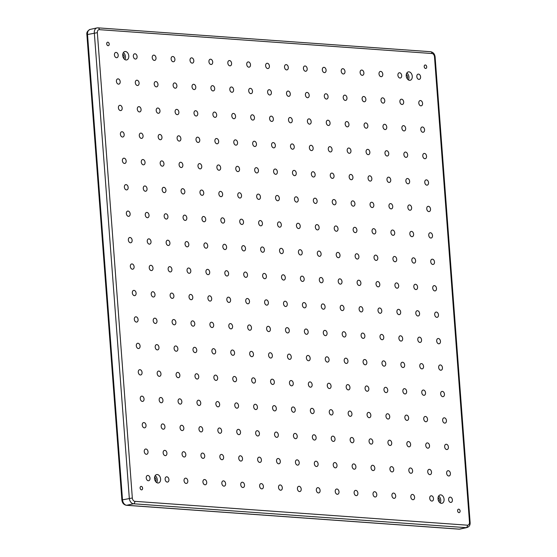 <?xml version="1.0" encoding="UTF-8"?>
<svg xmlns="http://www.w3.org/2000/svg" width="557" height="557" viewBox="0 0 557 557"><rect width="100%" height="100%" fill="white"/><g stroke="black" fill="none" stroke-linecap="round" stroke-linejoin="round"><path stroke-width="0.84" d="M426.711 66.812A1.768 1.225 77.6 0 0 425.082 64.995A1.768 1.225 77.6 0 0 424.211 66.631A1.768 1.225 77.6 0 0 425.84 68.448A1.768 1.225 77.6 0 0 426.711 66.812M460.103 510.992A1.768 1.225 77.6 0 0 458.481 509.175A1.768 1.225 77.6 0 0 457.61 510.811A1.768 1.225 77.6 0 0 459.24 512.628A1.768 1.225 77.6 0 0 460.103 510.992M142.613 488.217A1.768 1.225 77.6 0 0 140.984 486.4A1.768 1.225 77.6 0 0 140.113 488.036A1.768 1.225 77.6 0 0 141.743 489.854A1.768 1.225 77.6 0 0 142.613 488.217M109.214 44.038A1.768 1.225 77.6 0 0 107.585 42.221A1.768 1.225 77.6 0 0 106.714 43.857A1.768 1.225 77.6 0 0 108.343 45.674A1.768 1.225 77.6 0 0 109.214 44.038M412.271 76.295A4.289 2.966 77.6 0 0 408.33 71.888A4.289 2.966 77.6 0 0 406.227 75.863A4.289 2.966 77.6 0 0 410.168 80.264A4.289 2.966 77.6 0 0 412.271 76.295M408.337 79.874A4.289 2.966 77.6 0 0 408.949 77.026A4.289 2.966 77.6 0 0 406.833 73.016M407.174 78.683A2.409 1.671 77.6 0 0 407.627 76.929A2.409 1.671 77.6 0 0 406.269 74.575M444.082 499.323A4.289 2.966 77.6 0 0 440.134 494.915A4.289 2.966 77.6 0 0 438.032 498.891A4.289 2.966 77.6 0 0 441.973 503.291A4.289 2.966 77.6 0 0 444.082 499.323M440.141 502.901A4.289 2.966 77.6 0 0 440.754 500.047A4.289 2.966 77.6 0 0 438.644 496.036M438.979 501.711A2.409 1.671 77.6 0 0 439.431 499.956A2.409 1.671 77.6 0 0 438.081 497.603M160.597 478.985A4.289 2.966 77.6 0 0 156.656 474.578A4.289 2.966 77.6 0 0 154.554 478.554A4.289 2.966 77.6 0 0 158.494 482.954A4.289 2.966 77.6 0 0 160.597 478.985M156.663 482.564A4.289 2.966 77.6 0 0 157.276 479.716A4.289 2.966 77.6 0 0 155.159 475.706M155.5 481.373A2.409 1.671 77.6 0 0 155.953 479.619A2.409 1.671 77.6 0 0 154.602 477.265M128.792 55.958A4.289 2.966 77.6 0 0 124.852 51.557A4.289 2.966 77.6 0 0 122.742 55.526A4.289 2.966 77.6 0 0 126.683 59.933A4.289 2.966 77.6 0 0 128.792 55.958M124.859 59.536A4.289 2.966 77.6 0 0 125.464 56.689A4.289 2.966 77.6 0 0 123.355 52.678M123.689 58.353A2.409 1.671 77.6 0 0 124.141 56.591A2.409 1.671 77.6 0 0 122.791 54.245M452.395 499.921A2.681 1.852 77.6 0 0 449.931 497.164A2.681 1.852 77.6 0 0 448.615 499.65A2.681 1.852 77.6 0 0 451.079 502.4A2.681 1.852 77.6 0 0 452.395 499.921M450.404 473.478A2.681 1.852 77.6 0 0 447.946 470.728A2.681 1.852 77.6 0 0 446.623 473.206A2.681 1.852 77.6 0 0 449.088 475.963A2.681 1.852 77.6 0 0 450.404 473.478M448.42 447.041A2.681 1.852 77.6 0 0 445.955 444.284A2.681 1.852 77.6 0 0 444.639 446.77A2.681 1.852 77.6 0 0 447.104 449.52A2.681 1.852 77.6 0 0 448.42 447.041M446.429 420.598A2.681 1.852 77.6 0 0 443.964 417.847A2.681 1.852 77.6 0 0 442.648 420.326A2.681 1.852 77.6 0 0 445.113 423.083A2.681 1.852 77.6 0 0 446.429 420.598M444.444 394.161A2.681 1.852 77.6 0 0 441.979 391.411A2.681 1.852 77.6 0 0 440.664 393.89A2.681 1.852 77.6 0 0 443.128 396.647A2.681 1.852 77.6 0 0 444.444 394.161M442.453 367.724A2.681 1.852 77.6 0 0 439.988 364.967A2.681 1.852 77.6 0 0 438.672 367.453A2.681 1.852 77.6 0 0 441.137 370.203A2.681 1.852 77.6 0 0 442.453 367.724M440.469 341.281A2.681 1.852 77.6 0 0 438.004 338.531A2.681 1.852 77.6 0 0 436.688 341.009A2.681 1.852 77.6 0 0 439.153 343.766A2.681 1.852 77.6 0 0 440.469 341.281M438.477 314.844A2.681 1.852 77.6 0 0 436.013 312.094A2.681 1.852 77.6 0 0 434.697 314.573A2.681 1.852 77.6 0 0 437.161 317.323A2.681 1.852 77.6 0 0 438.477 314.844M433.492 498.564A2.681 1.852 77.6 0 0 431.034 495.807A2.681 1.852 77.6 0 0 429.719 498.292A2.681 1.852 77.6 0 0 432.176 501.042A2.681 1.852 77.6 0 0 433.492 498.564M431.508 472.12A2.681 1.852 77.6 0 0 429.043 469.37A2.681 1.852 77.6 0 0 427.727 471.849A2.681 1.852 77.6 0 0 430.192 474.606A2.681 1.852 77.6 0 0 431.508 472.12M429.517 445.684A2.681 1.852 77.6 0 0 427.059 442.933A2.681 1.852 77.6 0 0 425.743 445.412A2.681 1.852 77.6 0 0 428.201 448.169A2.681 1.852 77.6 0 0 429.517 445.684M427.532 419.247A2.681 1.852 77.6 0 0 425.068 416.49A2.681 1.852 77.6 0 0 423.752 418.975A2.681 1.852 77.6 0 0 426.216 421.726A2.681 1.852 77.6 0 0 427.532 419.247M425.541 392.803A2.681 1.852 77.6 0 0 423.083 390.053A2.681 1.852 77.6 0 0 421.767 392.532A2.681 1.852 77.6 0 0 424.225 395.289A2.681 1.852 77.6 0 0 425.541 392.803M423.557 366.367A2.681 1.852 77.6 0 0 421.092 363.617A2.681 1.852 77.6 0 0 419.776 366.095A2.681 1.852 77.6 0 0 422.241 368.845A2.681 1.852 77.6 0 0 423.557 366.367M421.565 339.93A2.681 1.852 77.6 0 0 419.108 337.173A2.681 1.852 77.6 0 0 417.785 339.659A2.681 1.852 77.6 0 0 420.25 342.409A2.681 1.852 77.6 0 0 421.565 339.93M419.581 313.487A2.681 1.852 77.6 0 0 417.116 310.736A2.681 1.852 77.6 0 0 415.801 313.215A2.681 1.852 77.6 0 0 418.265 315.972A2.681 1.852 77.6 0 0 419.581 313.487M414.596 497.206A2.681 1.852 77.6 0 0 412.131 494.456A2.681 1.852 77.6 0 0 410.815 496.935A2.681 1.852 77.6 0 0 413.28 499.692A2.681 1.852 77.6 0 0 414.596 497.206M412.612 470.769A2.681 1.852 77.6 0 0 410.147 468.012A2.681 1.852 77.6 0 0 408.831 470.498A2.681 1.852 77.6 0 0 411.296 473.248A2.681 1.852 77.6 0 0 412.612 470.769M410.62 444.326A2.681 1.852 77.6 0 0 408.156 441.576A2.681 1.852 77.6 0 0 406.84 444.054A2.681 1.852 77.6 0 0 409.304 446.811A2.681 1.852 77.6 0 0 410.62 444.326M408.636 417.889A2.681 1.852 77.6 0 0 406.171 415.139A2.681 1.852 77.6 0 0 404.855 417.618A2.681 1.852 77.6 0 0 407.313 420.368A2.681 1.852 77.6 0 0 408.636 417.889M406.645 391.453A2.681 1.852 77.6 0 0 404.18 388.695A2.681 1.852 77.6 0 0 402.864 391.181A2.681 1.852 77.6 0 0 405.329 393.931A2.681 1.852 77.6 0 0 406.645 391.453M404.661 365.009A2.681 1.852 77.6 0 0 402.196 362.259A2.681 1.852 77.6 0 0 400.88 364.738A2.681 1.852 77.6 0 0 403.338 367.495A2.681 1.852 77.6 0 0 404.661 365.009M402.669 338.572A2.681 1.852 77.6 0 0 400.204 335.822A2.681 1.852 77.6 0 0 398.889 338.301A2.681 1.852 77.6 0 0 401.353 341.051A2.681 1.852 77.6 0 0 402.669 338.572M400.678 312.136A2.681 1.852 77.6 0 0 398.22 309.379A2.681 1.852 77.6 0 0 396.904 311.864A2.681 1.852 77.6 0 0 399.362 314.614A2.681 1.852 77.6 0 0 400.678 312.136M395.7 495.848A2.681 1.852 77.6 0 0 393.235 493.098A2.681 1.852 77.6 0 0 391.919 495.577A2.681 1.852 77.6 0 0 394.384 498.334A2.681 1.852 77.6 0 0 395.7 495.848M393.708 469.412A2.681 1.852 77.6 0 0 391.244 466.662A2.681 1.852 77.6 0 0 389.928 469.14A2.681 1.852 77.6 0 0 392.393 471.89A2.681 1.852 77.6 0 0 393.708 469.412M391.724 442.975A2.681 1.852 77.6 0 0 389.259 440.218A2.681 1.852 77.6 0 0 387.944 442.704A2.681 1.852 77.6 0 0 390.408 445.454A2.681 1.852 77.6 0 0 391.724 442.975M389.733 416.532A2.681 1.852 77.6 0 0 387.268 413.781A2.681 1.852 77.6 0 0 385.952 416.26A2.681 1.852 77.6 0 0 388.417 419.017A2.681 1.852 77.6 0 0 389.733 416.532M387.749 390.095A2.681 1.852 77.6 0 0 385.284 387.345A2.681 1.852 77.6 0 0 383.968 389.823A2.681 1.852 77.6 0 0 386.433 392.574A2.681 1.852 77.6 0 0 387.749 390.095M385.757 363.658A2.681 1.852 77.6 0 0 383.293 360.901A2.681 1.852 77.6 0 0 381.977 363.387A2.681 1.852 77.6 0 0 384.441 366.137A2.681 1.852 77.6 0 0 385.757 363.658M383.773 337.215A2.681 1.852 77.6 0 0 381.308 334.465A2.681 1.852 77.6 0 0 379.992 336.943A2.681 1.852 77.6 0 0 382.457 339.7A2.681 1.852 77.6 0 0 383.773 337.215M381.782 310.778A2.681 1.852 77.6 0 0 379.317 308.021A2.681 1.852 77.6 0 0 378.001 310.507A2.681 1.852 77.6 0 0 380.466 313.257A2.681 1.852 77.6 0 0 381.782 310.778M376.797 494.498A2.681 1.852 77.6 0 0 374.339 491.74A2.681 1.852 77.6 0 0 373.023 494.226A2.681 1.852 77.6 0 0 375.481 496.976A2.681 1.852 77.6 0 0 376.797 494.498M374.812 468.054A2.681 1.852 77.6 0 0 372.348 465.304A2.681 1.852 77.6 0 0 371.032 467.783A2.681 1.852 77.6 0 0 373.496 470.54A2.681 1.852 77.6 0 0 374.812 468.054M372.821 441.617A2.681 1.852 77.6 0 0 370.363 438.867A2.681 1.852 77.6 0 0 369.047 441.346A2.681 1.852 77.6 0 0 371.505 444.096A2.681 1.852 77.6 0 0 372.821 441.617M370.837 415.181A2.681 1.852 77.6 0 0 368.372 412.424A2.681 1.852 77.6 0 0 367.056 414.909A2.681 1.852 77.6 0 0 369.521 417.659A2.681 1.852 77.6 0 0 370.837 415.181M368.845 388.737A2.681 1.852 77.6 0 0 366.388 385.987A2.681 1.852 77.6 0 0 365.065 388.466A2.681 1.852 77.6 0 0 367.529 391.223A2.681 1.852 77.6 0 0 368.845 388.737M366.861 362.301A2.681 1.852 77.6 0 0 364.396 359.543A2.681 1.852 77.6 0 0 363.08 362.029A2.681 1.852 77.6 0 0 365.545 364.779A2.681 1.852 77.6 0 0 366.861 362.301M364.87 335.864A2.681 1.852 77.6 0 0 362.412 333.107A2.681 1.852 77.6 0 0 361.089 335.593A2.681 1.852 77.6 0 0 363.554 338.343A2.681 1.852 77.6 0 0 364.87 335.864M362.886 309.42A2.681 1.852 77.6 0 0 360.421 306.67A2.681 1.852 77.6 0 0 359.105 309.149A2.681 1.852 77.6 0 0 361.57 311.906A2.681 1.852 77.6 0 0 362.886 309.42M357.9 493.14A2.681 1.852 77.6 0 0 355.436 490.39A2.681 1.852 77.6 0 0 354.12 492.868A2.681 1.852 77.6 0 0 356.584 495.619A2.681 1.852 77.6 0 0 357.9 493.14M355.916 466.703A2.681 1.852 77.6 0 0 353.451 463.946A2.681 1.852 77.6 0 0 352.135 466.432A2.681 1.852 77.6 0 0 354.6 469.182A2.681 1.852 77.6 0 0 355.916 466.703M353.925 440.26A2.681 1.852 77.6 0 0 351.46 437.51A2.681 1.852 77.6 0 0 350.144 439.988A2.681 1.852 77.6 0 0 352.609 442.745A2.681 1.852 77.6 0 0 353.925 440.26M351.94 413.823A2.681 1.852 77.6 0 0 349.476 411.066A2.681 1.852 77.6 0 0 348.16 413.552A2.681 1.852 77.6 0 0 350.618 416.302A2.681 1.852 77.6 0 0 351.94 413.823M349.949 387.387A2.681 1.852 77.6 0 0 347.484 384.629A2.681 1.852 77.6 0 0 346.169 387.115A2.681 1.852 77.6 0 0 348.633 389.865A2.681 1.852 77.6 0 0 349.949 387.387M347.958 360.943A2.681 1.852 77.6 0 0 345.5 358.193A2.681 1.852 77.6 0 0 344.184 360.671A2.681 1.852 77.6 0 0 346.642 363.429A2.681 1.852 77.6 0 0 347.958 360.943M345.974 334.506A2.681 1.852 77.6 0 0 343.509 331.749A2.681 1.852 77.6 0 0 342.193 334.235A2.681 1.852 77.6 0 0 344.658 336.985A2.681 1.852 77.6 0 0 345.974 334.506M343.982 308.063A2.681 1.852 77.6 0 0 341.525 305.313A2.681 1.852 77.6 0 0 340.209 307.791A2.681 1.852 77.6 0 0 342.666 310.548A2.681 1.852 77.6 0 0 343.982 308.063M339.004 491.782A2.681 1.852 77.6 0 0 336.539 489.032A2.681 1.852 77.6 0 0 335.223 491.511A2.681 1.852 77.6 0 0 337.688 494.268A2.681 1.852 77.6 0 0 339.004 491.782M337.013 465.346A2.681 1.852 77.6 0 0 334.548 462.589A2.681 1.852 77.6 0 0 333.232 465.074A2.681 1.852 77.6 0 0 335.697 467.824A2.681 1.852 77.6 0 0 337.013 465.346M335.029 438.909A2.681 1.852 77.6 0 0 332.564 436.152A2.681 1.852 77.6 0 0 331.248 438.638A2.681 1.852 77.6 0 0 333.713 441.388A2.681 1.852 77.6 0 0 335.029 438.909M333.037 412.465A2.681 1.852 77.6 0 0 330.573 409.715A2.681 1.852 77.6 0 0 329.257 412.194A2.681 1.852 77.6 0 0 331.721 414.951A2.681 1.852 77.6 0 0 333.037 412.465M331.053 386.029A2.681 1.852 77.6 0 0 328.588 383.272A2.681 1.852 77.6 0 0 327.272 385.757A2.681 1.852 77.6 0 0 329.737 388.507A2.681 1.852 77.6 0 0 331.053 386.029M329.062 359.585A2.681 1.852 77.6 0 0 326.597 356.835A2.681 1.852 77.6 0 0 325.281 359.314A2.681 1.852 77.6 0 0 327.746 362.071A2.681 1.852 77.6 0 0 329.062 359.585M327.077 333.149A2.681 1.852 77.6 0 0 324.613 330.398A2.681 1.852 77.6 0 0 323.297 332.877A2.681 1.852 77.6 0 0 325.761 335.634A2.681 1.852 77.6 0 0 327.077 333.149M325.086 306.712A2.681 1.852 77.6 0 0 322.621 303.955A2.681 1.852 77.6 0 0 321.305 306.441A2.681 1.852 77.6 0 0 323.77 309.191A2.681 1.852 77.6 0 0 325.086 306.712M320.101 490.432A2.681 1.852 77.6 0 0 317.643 487.674A2.681 1.852 77.6 0 0 316.327 490.16A2.681 1.852 77.6 0 0 318.785 492.91A2.681 1.852 77.6 0 0 320.101 490.432M318.117 463.988A2.681 1.852 77.6 0 0 315.652 461.238A2.681 1.852 77.6 0 0 314.336 463.716A2.681 1.852 77.6 0 0 316.801 466.474A2.681 1.852 77.6 0 0 318.117 463.988M316.125 437.551A2.681 1.852 77.6 0 0 313.668 434.794A2.681 1.852 77.6 0 0 312.352 437.28A2.681 1.852 77.6 0 0 314.809 440.03A2.681 1.852 77.6 0 0 316.125 437.551M314.141 411.108A2.681 1.852 77.6 0 0 311.676 408.358A2.681 1.852 77.6 0 0 310.36 410.836A2.681 1.852 77.6 0 0 312.825 413.593A2.681 1.852 77.6 0 0 314.141 411.108M312.15 384.671A2.681 1.852 77.6 0 0 309.692 381.921A2.681 1.852 77.6 0 0 308.369 384.4A2.681 1.852 77.6 0 0 310.834 387.157A2.681 1.852 77.6 0 0 312.15 384.671M310.165 358.235A2.681 1.852 77.6 0 0 307.701 355.477A2.681 1.852 77.6 0 0 306.385 357.963A2.681 1.852 77.6 0 0 308.85 360.713A2.681 1.852 77.6 0 0 310.165 358.235M308.174 331.791A2.681 1.852 77.6 0 0 305.709 329.041A2.681 1.852 77.6 0 0 304.394 331.519A2.681 1.852 77.6 0 0 306.858 334.277A2.681 1.852 77.6 0 0 308.174 331.791M306.19 305.354A2.681 1.852 77.6 0 0 303.725 302.604A2.681 1.852 77.6 0 0 302.409 305.083A2.681 1.852 77.6 0 0 304.874 307.833A2.681 1.852 77.6 0 0 306.19 305.354M420.584 76.894A2.681 1.852 77.6 0 0 418.126 74.137A2.681 1.852 77.6 0 0 416.81 76.622A2.681 1.852 77.6 0 0 419.268 79.373A2.681 1.852 77.6 0 0 420.584 76.894M422.575 103.33A2.681 1.852 77.6 0 0 420.11 100.58A2.681 1.852 77.6 0 0 418.794 103.059A2.681 1.852 77.6 0 0 421.259 105.816A2.681 1.852 77.6 0 0 422.575 103.33M424.559 129.767A2.681 1.852 77.6 0 0 422.102 127.017A2.681 1.852 77.6 0 0 420.786 129.502A2.681 1.852 77.6 0 0 423.243 132.253A2.681 1.852 77.6 0 0 424.559 129.767M426.551 156.211A2.681 1.852 77.6 0 0 424.086 153.454A2.681 1.852 77.6 0 0 422.77 155.939A2.681 1.852 77.6 0 0 425.235 158.689A2.681 1.852 77.6 0 0 426.551 156.211M428.542 182.647A2.681 1.852 77.6 0 0 426.077 179.897A2.681 1.852 77.6 0 0 424.761 182.376A2.681 1.852 77.6 0 0 427.219 185.133A2.681 1.852 77.6 0 0 428.542 182.647M430.526 209.091A2.681 1.852 77.6 0 0 428.061 206.334A2.681 1.852 77.6 0 0 426.746 208.819A2.681 1.852 77.6 0 0 429.21 211.569A2.681 1.852 77.6 0 0 430.526 209.091M432.517 235.527A2.681 1.852 77.6 0 0 430.053 232.777A2.681 1.852 77.6 0 0 428.737 235.256A2.681 1.852 77.6 0 0 431.202 238.006A2.681 1.852 77.6 0 0 432.517 235.527M434.502 261.964A2.681 1.852 77.6 0 0 432.037 259.214A2.681 1.852 77.6 0 0 430.721 261.693A2.681 1.852 77.6 0 0 433.186 264.45A2.681 1.852 77.6 0 0 434.502 261.964M436.493 288.408A2.681 1.852 77.6 0 0 434.028 285.65A2.681 1.852 77.6 0 0 432.712 288.136A2.681 1.852 77.6 0 0 435.177 290.886A2.681 1.852 77.6 0 0 436.493 288.408M401.688 75.536A2.681 1.852 77.6 0 0 399.223 72.786A2.681 1.852 77.6 0 0 397.907 75.265A2.681 1.852 77.6 0 0 400.372 78.022A2.681 1.852 77.6 0 0 401.688 75.536M403.679 101.973A2.681 1.852 77.6 0 0 401.214 99.223A2.681 1.852 77.6 0 0 399.898 101.701A2.681 1.852 77.6 0 0 402.363 104.458A2.681 1.852 77.6 0 0 403.679 101.973M405.663 128.416A2.681 1.852 77.6 0 0 403.198 125.659A2.681 1.852 77.6 0 0 401.882 128.145A2.681 1.852 77.6 0 0 404.347 130.895A2.681 1.852 77.6 0 0 405.663 128.416M407.654 154.853A2.681 1.852 77.6 0 0 405.19 152.103A2.681 1.852 77.6 0 0 403.874 154.581A2.681 1.852 77.6 0 0 406.338 157.339A2.681 1.852 77.6 0 0 407.654 154.853M409.639 181.29A2.681 1.852 77.6 0 0 407.174 178.539A2.681 1.852 77.6 0 0 405.858 181.025A2.681 1.852 77.6 0 0 408.323 183.775A2.681 1.852 77.6 0 0 409.639 181.29M411.63 207.733A2.681 1.852 77.6 0 0 409.165 204.976A2.681 1.852 77.6 0 0 407.849 207.462A2.681 1.852 77.6 0 0 410.314 210.212A2.681 1.852 77.6 0 0 411.63 207.733M413.614 234.17A2.681 1.852 77.6 0 0 411.15 231.42A2.681 1.852 77.6 0 0 409.834 233.898A2.681 1.852 77.6 0 0 412.298 236.655A2.681 1.852 77.6 0 0 413.614 234.17M415.606 260.613A2.681 1.852 77.6 0 0 413.141 257.856A2.681 1.852 77.6 0 0 411.825 260.342A2.681 1.852 77.6 0 0 414.29 263.092A2.681 1.852 77.6 0 0 415.606 260.613M417.59 287.05A2.681 1.852 77.6 0 0 415.132 284.3A2.681 1.852 77.6 0 0 413.809 286.778A2.681 1.852 77.6 0 0 416.274 289.529A2.681 1.852 77.6 0 0 417.59 287.05M382.791 74.178A2.681 1.852 77.6 0 0 380.327 71.428A2.681 1.852 77.6 0 0 379.011 73.907A2.681 1.852 77.6 0 0 381.475 76.664A2.681 1.852 77.6 0 0 382.791 74.178M384.776 100.622A2.681 1.852 77.6 0 0 382.311 97.865A2.681 1.852 77.6 0 0 380.995 100.351A2.681 1.852 77.6 0 0 383.46 103.101A2.681 1.852 77.6 0 0 384.776 100.622M386.767 127.059A2.681 1.852 77.6 0 0 384.302 124.308A2.681 1.852 77.6 0 0 382.986 126.787A2.681 1.852 77.6 0 0 385.451 129.544A2.681 1.852 77.6 0 0 386.767 127.059M388.751 153.495A2.681 1.852 77.6 0 0 386.293 150.745A2.681 1.852 77.6 0 0 384.971 153.224A2.681 1.852 77.6 0 0 387.435 155.981A2.681 1.852 77.6 0 0 388.751 153.495M390.742 179.939A2.681 1.852 77.6 0 0 388.278 177.182A2.681 1.852 77.6 0 0 386.962 179.667A2.681 1.852 77.6 0 0 389.427 182.418A2.681 1.852 77.6 0 0 390.742 179.939M392.727 206.375A2.681 1.852 77.6 0 0 390.269 203.625A2.681 1.852 77.6 0 0 388.953 206.104A2.681 1.852 77.6 0 0 391.411 208.861A2.681 1.852 77.6 0 0 392.727 206.375M394.718 232.812A2.681 1.852 77.6 0 0 392.253 230.062A2.681 1.852 77.6 0 0 390.937 232.548A2.681 1.852 77.6 0 0 393.402 235.298A2.681 1.852 77.6 0 0 394.718 232.812M396.702 259.256A2.681 1.852 77.6 0 0 394.245 256.498A2.681 1.852 77.6 0 0 392.929 258.984A2.681 1.852 77.6 0 0 395.386 261.734A2.681 1.852 77.6 0 0 396.702 259.256M398.694 285.692A2.681 1.852 77.6 0 0 396.229 282.942A2.681 1.852 77.6 0 0 394.913 285.421A2.681 1.852 77.6 0 0 397.378 288.178A2.681 1.852 77.6 0 0 398.694 285.692M363.888 72.828A2.681 1.852 77.6 0 0 361.43 70.071A2.681 1.852 77.6 0 0 360.114 72.556A2.681 1.852 77.6 0 0 362.572 75.306A2.681 1.852 77.6 0 0 363.888 72.828M365.879 99.264A2.681 1.852 77.6 0 0 363.415 96.514A2.681 1.852 77.6 0 0 362.099 98.993A2.681 1.852 77.6 0 0 364.563 101.743A2.681 1.852 77.6 0 0 365.879 99.264M367.864 125.701A2.681 1.852 77.6 0 0 365.406 122.951A2.681 1.852 77.6 0 0 364.09 125.429A2.681 1.852 77.6 0 0 366.548 128.187A2.681 1.852 77.6 0 0 367.864 125.701M369.855 152.145A2.681 1.852 77.6 0 0 367.39 149.387A2.681 1.852 77.6 0 0 366.074 151.873A2.681 1.852 77.6 0 0 368.539 154.623A2.681 1.852 77.6 0 0 369.855 152.145M371.846 178.581A2.681 1.852 77.6 0 0 369.382 175.831A2.681 1.852 77.6 0 0 368.066 178.31A2.681 1.852 77.6 0 0 370.523 181.067A2.681 1.852 77.6 0 0 371.846 178.581M373.831 205.018A2.681 1.852 77.6 0 0 371.366 202.268A2.681 1.852 77.6 0 0 370.05 204.746A2.681 1.852 77.6 0 0 372.515 207.503A2.681 1.852 77.6 0 0 373.831 205.018M375.822 231.461A2.681 1.852 77.6 0 0 373.357 228.704A2.681 1.852 77.6 0 0 372.041 231.19A2.681 1.852 77.6 0 0 374.499 233.94A2.681 1.852 77.6 0 0 375.822 231.461M377.806 257.898A2.681 1.852 77.6 0 0 375.341 255.148A2.681 1.852 77.6 0 0 374.026 257.626A2.681 1.852 77.6 0 0 376.49 260.384A2.681 1.852 77.6 0 0 377.806 257.898M379.797 284.335A2.681 1.852 77.6 0 0 377.333 281.584A2.681 1.852 77.6 0 0 376.017 284.07A2.681 1.852 77.6 0 0 378.482 286.82A2.681 1.852 77.6 0 0 379.797 284.335M344.992 71.47A2.681 1.852 77.6 0 0 342.527 68.72A2.681 1.852 77.6 0 0 341.211 71.199A2.681 1.852 77.6 0 0 343.676 73.949A2.681 1.852 77.6 0 0 344.992 71.47M346.983 97.907A2.681 1.852 77.6 0 0 344.518 95.156A2.681 1.852 77.6 0 0 343.203 97.635A2.681 1.852 77.6 0 0 345.667 100.392A2.681 1.852 77.6 0 0 346.983 97.907M348.967 124.35A2.681 1.852 77.6 0 0 346.503 121.593A2.681 1.852 77.6 0 0 345.187 124.079A2.681 1.852 77.6 0 0 347.652 126.829A2.681 1.852 77.6 0 0 348.967 124.35M350.959 150.787A2.681 1.852 77.6 0 0 348.494 148.037A2.681 1.852 77.6 0 0 347.178 150.515A2.681 1.852 77.6 0 0 349.643 153.266A2.681 1.852 77.6 0 0 350.959 150.787M352.943 177.223A2.681 1.852 77.6 0 0 350.478 174.473A2.681 1.852 77.6 0 0 349.162 176.952A2.681 1.852 77.6 0 0 351.627 179.709A2.681 1.852 77.6 0 0 352.943 177.223M354.934 203.667A2.681 1.852 77.6 0 0 352.47 200.91A2.681 1.852 77.6 0 0 351.154 203.396A2.681 1.852 77.6 0 0 353.618 206.146A2.681 1.852 77.6 0 0 354.934 203.667M356.919 230.104A2.681 1.852 77.6 0 0 354.454 227.353A2.681 1.852 77.6 0 0 353.138 229.832A2.681 1.852 77.6 0 0 355.603 232.589A2.681 1.852 77.6 0 0 356.919 230.104M358.91 256.54A2.681 1.852 77.6 0 0 356.445 253.79A2.681 1.852 77.6 0 0 355.129 256.269A2.681 1.852 77.6 0 0 357.594 259.026A2.681 1.852 77.6 0 0 358.91 256.54M360.894 282.984A2.681 1.852 77.6 0 0 358.429 280.227A2.681 1.852 77.6 0 0 357.114 282.712A2.681 1.852 77.6 0 0 359.578 285.463A2.681 1.852 77.6 0 0 360.894 282.984M326.096 70.112A2.681 1.852 77.6 0 0 323.631 67.362A2.681 1.852 77.6 0 0 322.315 69.841A2.681 1.852 77.6 0 0 324.78 72.598A2.681 1.852 77.6 0 0 326.096 70.112M328.08 96.556A2.681 1.852 77.6 0 0 325.615 93.799A2.681 1.852 77.6 0 0 324.299 96.284A2.681 1.852 77.6 0 0 326.764 99.035A2.681 1.852 77.6 0 0 328.08 96.556M330.071 122.993A2.681 1.852 77.6 0 0 327.607 120.242A2.681 1.852 77.6 0 0 326.291 122.721A2.681 1.852 77.6 0 0 328.755 125.471A2.681 1.852 77.6 0 0 330.071 122.993M332.056 149.429A2.681 1.852 77.6 0 0 329.598 146.679A2.681 1.852 77.6 0 0 328.275 149.158A2.681 1.852 77.6 0 0 330.74 151.915A2.681 1.852 77.6 0 0 332.056 149.429M334.047 175.873A2.681 1.852 77.6 0 0 331.582 173.116A2.681 1.852 77.6 0 0 330.266 175.601A2.681 1.852 77.6 0 0 332.731 178.351A2.681 1.852 77.6 0 0 334.047 175.873M336.031 202.309A2.681 1.852 77.6 0 0 333.573 199.559A2.681 1.852 77.6 0 0 332.25 202.038A2.681 1.852 77.6 0 0 334.715 204.788A2.681 1.852 77.6 0 0 336.031 202.309M338.022 228.746A2.681 1.852 77.6 0 0 335.558 225.996A2.681 1.852 77.6 0 0 334.242 228.474A2.681 1.852 77.6 0 0 336.707 231.232A2.681 1.852 77.6 0 0 338.022 228.746M340.007 255.19A2.681 1.852 77.6 0 0 337.549 252.432A2.681 1.852 77.6 0 0 336.233 254.918A2.681 1.852 77.6 0 0 338.691 257.668A2.681 1.852 77.6 0 0 340.007 255.19M341.998 281.626A2.681 1.852 77.6 0 0 339.533 278.876A2.681 1.852 77.6 0 0 338.217 281.355A2.681 1.852 77.6 0 0 340.682 284.112A2.681 1.852 77.6 0 0 341.998 281.626M307.192 68.755A2.681 1.852 77.6 0 0 304.735 66.005A2.681 1.852 77.6 0 0 303.419 68.49A2.681 1.852 77.6 0 0 305.877 71.24A2.681 1.852 77.6 0 0 307.192 68.755M309.184 95.198A2.681 1.852 77.6 0 0 306.719 92.441A2.681 1.852 77.6 0 0 305.403 94.927A2.681 1.852 77.6 0 0 307.868 97.677A2.681 1.852 77.6 0 0 309.184 95.198M311.168 121.635A2.681 1.852 77.6 0 0 308.71 118.885A2.681 1.852 77.6 0 0 307.394 121.363A2.681 1.852 77.6 0 0 309.852 124.12A2.681 1.852 77.6 0 0 311.168 121.635M313.159 148.078A2.681 1.852 77.6 0 0 310.695 145.321A2.681 1.852 77.6 0 0 309.379 147.807A2.681 1.852 77.6 0 0 311.843 150.557A2.681 1.852 77.6 0 0 313.159 148.078M315.144 174.515A2.681 1.852 77.6 0 0 312.686 171.765A2.681 1.852 77.6 0 0 311.37 174.244A2.681 1.852 77.6 0 0 313.828 176.994A2.681 1.852 77.6 0 0 315.144 174.515M317.135 200.952A2.681 1.852 77.6 0 0 314.67 198.201A2.681 1.852 77.6 0 0 313.354 200.68A2.681 1.852 77.6 0 0 315.819 203.437A2.681 1.852 77.6 0 0 317.135 200.952M319.126 227.395A2.681 1.852 77.6 0 0 316.661 224.638A2.681 1.852 77.6 0 0 315.346 227.124A2.681 1.852 77.6 0 0 317.803 229.874A2.681 1.852 77.6 0 0 319.126 227.395M321.111 253.832A2.681 1.852 77.6 0 0 318.646 251.082A2.681 1.852 77.6 0 0 317.33 253.56A2.681 1.852 77.6 0 0 319.795 256.311A2.681 1.852 77.6 0 0 321.111 253.832M323.102 280.268A2.681 1.852 77.6 0 0 320.637 277.518A2.681 1.852 77.6 0 0 319.321 279.997A2.681 1.852 77.6 0 0 321.779 282.754A2.681 1.852 77.6 0 0 323.102 280.268M288.296 67.404A2.681 1.852 77.6 0 0 285.832 64.647A2.681 1.852 77.6 0 0 284.516 67.132A2.681 1.852 77.6 0 0 286.98 69.883A2.681 1.852 77.6 0 0 288.296 67.404M290.288 93.841A2.681 1.852 77.6 0 0 287.823 91.09A2.681 1.852 77.6 0 0 286.507 93.569A2.681 1.852 77.6 0 0 288.965 96.326A2.681 1.852 77.6 0 0 290.288 93.841M292.272 120.277A2.681 1.852 77.6 0 0 289.807 117.527A2.681 1.852 77.6 0 0 288.491 120.013A2.681 1.852 77.6 0 0 290.956 122.763A2.681 1.852 77.6 0 0 292.272 120.277M294.263 146.721A2.681 1.852 77.6 0 0 291.798 143.964A2.681 1.852 77.6 0 0 290.482 146.449A2.681 1.852 77.6 0 0 292.947 149.199A2.681 1.852 77.6 0 0 294.263 146.721M296.247 173.157A2.681 1.852 77.6 0 0 293.783 170.407A2.681 1.852 77.6 0 0 292.467 172.886A2.681 1.852 77.6 0 0 294.932 175.643A2.681 1.852 77.6 0 0 296.247 173.157M298.239 199.601A2.681 1.852 77.6 0 0 295.774 196.844A2.681 1.852 77.6 0 0 294.458 199.329A2.681 1.852 77.6 0 0 296.923 202.08A2.681 1.852 77.6 0 0 298.239 199.601M300.223 226.038A2.681 1.852 77.6 0 0 297.758 223.287A2.681 1.852 77.6 0 0 296.442 225.766A2.681 1.852 77.6 0 0 298.907 228.516A2.681 1.852 77.6 0 0 300.223 226.038M302.214 252.474A2.681 1.852 77.6 0 0 299.75 249.724A2.681 1.852 77.6 0 0 298.434 252.203A2.681 1.852 77.6 0 0 300.898 254.96A2.681 1.852 77.6 0 0 302.214 252.474M304.199 278.918A2.681 1.852 77.6 0 0 301.734 276.161A2.681 1.852 77.6 0 0 300.418 278.646A2.681 1.852 77.6 0 0 302.883 281.396A2.681 1.852 77.6 0 0 304.199 278.918M118.209 55.199A2.681 1.852 77.6 0 0 115.745 52.449A2.681 1.852 77.6 0 0 114.429 54.927A2.681 1.852 77.6 0 0 116.893 57.684A2.681 1.852 77.6 0 0 118.209 55.199M120.194 81.642A2.681 1.852 77.6 0 0 117.736 78.885A2.681 1.852 77.6 0 0 116.42 81.371A2.681 1.852 77.6 0 0 118.878 84.121A2.681 1.852 77.6 0 0 120.194 81.642M122.185 108.079A2.681 1.852 77.6 0 0 119.72 105.329A2.681 1.852 77.6 0 0 118.404 107.807A2.681 1.852 77.6 0 0 120.869 110.565A2.681 1.852 77.6 0 0 122.185 108.079M124.176 134.516A2.681 1.852 77.6 0 0 121.711 131.765A2.681 1.852 77.6 0 0 120.396 134.244A2.681 1.852 77.6 0 0 122.853 137.001A2.681 1.852 77.6 0 0 124.176 134.516M126.16 160.959A2.681 1.852 77.6 0 0 123.696 158.202A2.681 1.852 77.6 0 0 122.38 160.688A2.681 1.852 77.6 0 0 124.845 163.438A2.681 1.852 77.6 0 0 126.16 160.959M128.152 187.396A2.681 1.852 77.6 0 0 125.687 184.645A2.681 1.852 77.6 0 0 124.371 187.124A2.681 1.852 77.6 0 0 126.829 189.881A2.681 1.852 77.6 0 0 128.152 187.396M130.136 213.839A2.681 1.852 77.6 0 0 127.671 211.082A2.681 1.852 77.6 0 0 126.355 213.568A2.681 1.852 77.6 0 0 128.82 216.318A2.681 1.852 77.6 0 0 130.136 213.839M132.127 240.276A2.681 1.852 77.6 0 0 129.663 237.519A2.681 1.852 77.6 0 0 128.347 240.004A2.681 1.852 77.6 0 0 130.811 242.755A2.681 1.852 77.6 0 0 132.127 240.276M137.106 56.556A2.681 1.852 77.6 0 0 134.648 53.806A2.681 1.852 77.6 0 0 133.325 56.285A2.681 1.852 77.6 0 0 135.79 59.042A2.681 1.852 77.6 0 0 137.106 56.556M139.097 82.993A2.681 1.852 77.6 0 0 136.632 80.243A2.681 1.852 77.6 0 0 135.316 82.721A2.681 1.852 77.6 0 0 137.781 85.479A2.681 1.852 77.6 0 0 139.097 82.993M141.081 109.437A2.681 1.852 77.6 0 0 138.623 106.679A2.681 1.852 77.6 0 0 137.3 109.165A2.681 1.852 77.6 0 0 139.765 111.915A2.681 1.852 77.6 0 0 141.081 109.437M143.072 135.873A2.681 1.852 77.6 0 0 140.608 133.123A2.681 1.852 77.6 0 0 139.292 135.602A2.681 1.852 77.6 0 0 141.757 138.359A2.681 1.852 77.6 0 0 143.072 135.873M145.057 162.317A2.681 1.852 77.6 0 0 142.599 159.56A2.681 1.852 77.6 0 0 141.283 162.045A2.681 1.852 77.6 0 0 143.741 164.795A2.681 1.852 77.6 0 0 145.057 162.317M147.048 188.753A2.681 1.852 77.6 0 0 144.583 185.996A2.681 1.852 77.6 0 0 143.267 188.482A2.681 1.852 77.6 0 0 145.732 191.232A2.681 1.852 77.6 0 0 147.048 188.753M149.032 215.19A2.681 1.852 77.6 0 0 146.575 212.44A2.681 1.852 77.6 0 0 145.259 214.918A2.681 1.852 77.6 0 0 147.716 217.676A2.681 1.852 77.6 0 0 149.032 215.19M151.024 241.634A2.681 1.852 77.6 0 0 148.559 238.876A2.681 1.852 77.6 0 0 147.243 241.362A2.681 1.852 77.6 0 0 149.708 244.112A2.681 1.852 77.6 0 0 151.024 241.634M156.009 57.914A2.681 1.852 77.6 0 0 153.544 55.157A2.681 1.852 77.6 0 0 152.228 57.643A2.681 1.852 77.6 0 0 154.693 60.393A2.681 1.852 77.6 0 0 156.009 57.914M157.993 84.351A2.681 1.852 77.6 0 0 155.528 81.601A2.681 1.852 77.6 0 0 154.212 84.079A2.681 1.852 77.6 0 0 156.677 86.836A2.681 1.852 77.6 0 0 157.993 84.351M159.984 110.787A2.681 1.852 77.6 0 0 157.52 108.037A2.681 1.852 77.6 0 0 156.204 110.523A2.681 1.852 77.6 0 0 158.668 113.273A2.681 1.852 77.6 0 0 159.984 110.787M161.969 137.231A2.681 1.852 77.6 0 0 159.504 134.474A2.681 1.852 77.6 0 0 158.188 136.959A2.681 1.852 77.6 0 0 160.653 139.71A2.681 1.852 77.6 0 0 161.969 137.231M163.96 163.667A2.681 1.852 77.6 0 0 161.495 160.917A2.681 1.852 77.6 0 0 160.179 163.396A2.681 1.852 77.6 0 0 162.644 166.153A2.681 1.852 77.6 0 0 163.96 163.667M165.944 190.111A2.681 1.852 77.6 0 0 163.48 187.354A2.681 1.852 77.6 0 0 162.164 189.84A2.681 1.852 77.6 0 0 164.628 192.59A2.681 1.852 77.6 0 0 165.944 190.111M167.935 216.548A2.681 1.852 77.6 0 0 165.471 213.797A2.681 1.852 77.6 0 0 164.155 216.276A2.681 1.852 77.6 0 0 166.62 219.026A2.681 1.852 77.6 0 0 167.935 216.548M169.92 242.984A2.681 1.852 77.6 0 0 167.462 240.234A2.681 1.852 77.6 0 0 166.139 242.713A2.681 1.852 77.6 0 0 168.604 245.47A2.681 1.852 77.6 0 0 169.92 242.984M174.905 59.265A2.681 1.852 77.6 0 0 172.44 56.515A2.681 1.852 77.6 0 0 171.124 59A2.681 1.852 77.6 0 0 173.589 61.75A2.681 1.852 77.6 0 0 174.905 59.265M176.896 85.708A2.681 1.852 77.6 0 0 174.432 82.951A2.681 1.852 77.6 0 0 173.116 85.437A2.681 1.852 77.6 0 0 175.573 88.187A2.681 1.852 77.6 0 0 176.896 85.708M178.881 112.145A2.681 1.852 77.6 0 0 176.416 109.395A2.681 1.852 77.6 0 0 175.1 111.873A2.681 1.852 77.6 0 0 177.565 114.631A2.681 1.852 77.6 0 0 178.881 112.145M180.872 138.589A2.681 1.852 77.6 0 0 178.407 135.831A2.681 1.852 77.6 0 0 177.091 138.317A2.681 1.852 77.6 0 0 179.549 141.067A2.681 1.852 77.6 0 0 180.872 138.589M182.856 165.025A2.681 1.852 77.6 0 0 180.391 162.275A2.681 1.852 77.6 0 0 179.076 164.754A2.681 1.852 77.6 0 0 181.54 167.504A2.681 1.852 77.6 0 0 182.856 165.025M184.847 191.462A2.681 1.852 77.6 0 0 182.383 188.712A2.681 1.852 77.6 0 0 181.067 191.19A2.681 1.852 77.6 0 0 183.532 193.947A2.681 1.852 77.6 0 0 184.847 191.462M186.832 217.905A2.681 1.852 77.6 0 0 184.367 215.148A2.681 1.852 77.6 0 0 183.051 217.634A2.681 1.852 77.6 0 0 185.516 220.384A2.681 1.852 77.6 0 0 186.832 217.905M188.823 244.342A2.681 1.852 77.6 0 0 186.358 241.592A2.681 1.852 77.6 0 0 185.042 244.07A2.681 1.852 77.6 0 0 187.507 246.821A2.681 1.852 77.6 0 0 188.823 244.342M193.801 60.622A2.681 1.852 77.6 0 0 191.343 57.872A2.681 1.852 77.6 0 0 190.021 60.351A2.681 1.852 77.6 0 0 192.485 63.108A2.681 1.852 77.6 0 0 193.801 60.622M195.792 87.066A2.681 1.852 77.6 0 0 193.328 84.309A2.681 1.852 77.6 0 0 192.012 86.795A2.681 1.852 77.6 0 0 194.477 89.545A2.681 1.852 77.6 0 0 195.792 87.066M197.777 113.503A2.681 1.852 77.6 0 0 195.319 110.752A2.681 1.852 77.6 0 0 194.003 113.231A2.681 1.852 77.6 0 0 196.461 115.981A2.681 1.852 77.6 0 0 197.777 113.503M199.768 139.939A2.681 1.852 77.6 0 0 197.303 137.189A2.681 1.852 77.6 0 0 195.987 139.668A2.681 1.852 77.6 0 0 198.452 142.425A2.681 1.852 77.6 0 0 199.768 139.939M201.752 166.383A2.681 1.852 77.6 0 0 199.295 163.626A2.681 1.852 77.6 0 0 197.979 166.111A2.681 1.852 77.6 0 0 200.436 168.862A2.681 1.852 77.6 0 0 201.752 166.383M203.744 192.819A2.681 1.852 77.6 0 0 201.279 190.069A2.681 1.852 77.6 0 0 199.963 192.548A2.681 1.852 77.6 0 0 202.428 195.298A2.681 1.852 77.6 0 0 203.744 192.819M205.728 219.256A2.681 1.852 77.6 0 0 203.27 216.506A2.681 1.852 77.6 0 0 201.954 218.985A2.681 1.852 77.6 0 0 204.412 221.742A2.681 1.852 77.6 0 0 205.728 219.256M207.719 245.7A2.681 1.852 77.6 0 0 205.255 242.943A2.681 1.852 77.6 0 0 203.939 245.428A2.681 1.852 77.6 0 0 206.403 248.178A2.681 1.852 77.6 0 0 207.719 245.7M212.704 61.98A2.681 1.852 77.6 0 0 210.24 59.23A2.681 1.852 77.6 0 0 208.924 61.709A2.681 1.852 77.6 0 0 211.388 64.459A2.681 1.852 77.6 0 0 212.704 61.98M214.689 88.417A2.681 1.852 77.6 0 0 212.224 85.667A2.681 1.852 77.6 0 0 210.908 88.145A2.681 1.852 77.6 0 0 213.373 90.902A2.681 1.852 77.6 0 0 214.689 88.417M216.68 114.86A2.681 1.852 77.6 0 0 214.215 112.103A2.681 1.852 77.6 0 0 212.899 114.589A2.681 1.852 77.6 0 0 215.364 117.339A2.681 1.852 77.6 0 0 216.68 114.86M218.664 141.297A2.681 1.852 77.6 0 0 216.2 138.547A2.681 1.852 77.6 0 0 214.884 141.025A2.681 1.852 77.6 0 0 217.348 143.776A2.681 1.852 77.6 0 0 218.664 141.297M220.656 167.734A2.681 1.852 77.6 0 0 218.191 164.983A2.681 1.852 77.6 0 0 216.875 167.462A2.681 1.852 77.6 0 0 219.34 170.219A2.681 1.852 77.6 0 0 220.656 167.734M222.64 194.177A2.681 1.852 77.6 0 0 220.175 191.42A2.681 1.852 77.6 0 0 218.859 193.906A2.681 1.852 77.6 0 0 221.324 196.656A2.681 1.852 77.6 0 0 222.64 194.177M224.631 220.614A2.681 1.852 77.6 0 0 222.166 217.864A2.681 1.852 77.6 0 0 220.851 220.342A2.681 1.852 77.6 0 0 223.315 223.099A2.681 1.852 77.6 0 0 224.631 220.614M226.615 247.05A2.681 1.852 77.6 0 0 224.158 244.3A2.681 1.852 77.6 0 0 222.835 246.779A2.681 1.852 77.6 0 0 225.3 249.536A2.681 1.852 77.6 0 0 226.615 247.05M231.601 63.338A2.681 1.852 77.6 0 0 229.136 60.581A2.681 1.852 77.6 0 0 227.82 63.066A2.681 1.852 77.6 0 0 230.285 65.817A2.681 1.852 77.6 0 0 231.601 63.338M233.592 89.774A2.681 1.852 77.6 0 0 231.127 87.024A2.681 1.852 77.6 0 0 229.811 89.503A2.681 1.852 77.6 0 0 232.269 92.253A2.681 1.852 77.6 0 0 233.592 89.774M235.576 116.211A2.681 1.852 77.6 0 0 233.111 113.461A2.681 1.852 77.6 0 0 231.796 115.94A2.681 1.852 77.6 0 0 234.26 118.697A2.681 1.852 77.6 0 0 235.576 116.211M237.567 142.655A2.681 1.852 77.6 0 0 235.103 139.898A2.681 1.852 77.6 0 0 233.787 142.383A2.681 1.852 77.6 0 0 236.252 145.133A2.681 1.852 77.6 0 0 237.567 142.655M239.552 169.091A2.681 1.852 77.6 0 0 237.087 166.341A2.681 1.852 77.6 0 0 235.771 168.82A2.681 1.852 77.6 0 0 238.236 171.577A2.681 1.852 77.6 0 0 239.552 169.091M241.543 195.528A2.681 1.852 77.6 0 0 239.078 192.778A2.681 1.852 77.6 0 0 237.762 195.256A2.681 1.852 77.6 0 0 240.227 198.013A2.681 1.852 77.6 0 0 241.543 195.528M243.527 221.971A2.681 1.852 77.6 0 0 241.063 219.214A2.681 1.852 77.6 0 0 239.747 221.7A2.681 1.852 77.6 0 0 242.211 224.45A2.681 1.852 77.6 0 0 243.527 221.971M245.519 248.408A2.681 1.852 77.6 0 0 243.054 245.658A2.681 1.852 77.6 0 0 241.738 248.137A2.681 1.852 77.6 0 0 244.203 250.894A2.681 1.852 77.6 0 0 245.519 248.408M250.497 64.689A2.681 1.852 77.6 0 0 248.039 61.938A2.681 1.852 77.6 0 0 246.716 64.417A2.681 1.852 77.6 0 0 249.181 67.174A2.681 1.852 77.6 0 0 250.497 64.689M252.488 91.132A2.681 1.852 77.6 0 0 250.023 88.375A2.681 1.852 77.6 0 0 248.707 90.861A2.681 1.852 77.6 0 0 251.172 93.611A2.681 1.852 77.6 0 0 252.488 91.132M254.472 117.569A2.681 1.852 77.6 0 0 252.015 114.819A2.681 1.852 77.6 0 0 250.699 117.297A2.681 1.852 77.6 0 0 253.157 120.054A2.681 1.852 77.6 0 0 254.472 117.569M256.464 144.005A2.681 1.852 77.6 0 0 253.999 141.255A2.681 1.852 77.6 0 0 252.683 143.734A2.681 1.852 77.6 0 0 255.148 146.491A2.681 1.852 77.6 0 0 256.464 144.005M258.448 170.449A2.681 1.852 77.6 0 0 255.99 167.692A2.681 1.852 77.6 0 0 254.674 170.177A2.681 1.852 77.6 0 0 257.132 172.928A2.681 1.852 77.6 0 0 258.448 170.449M260.439 196.886A2.681 1.852 77.6 0 0 257.975 194.135A2.681 1.852 77.6 0 0 256.659 196.614A2.681 1.852 77.6 0 0 259.123 199.371A2.681 1.852 77.6 0 0 260.439 196.886M262.424 223.322A2.681 1.852 77.6 0 0 259.966 220.572A2.681 1.852 77.6 0 0 258.65 223.058A2.681 1.852 77.6 0 0 261.108 225.808A2.681 1.852 77.6 0 0 262.424 223.322M264.415 249.766A2.681 1.852 77.6 0 0 261.95 247.009A2.681 1.852 77.6 0 0 260.634 249.494A2.681 1.852 77.6 0 0 263.099 252.244A2.681 1.852 77.6 0 0 264.415 249.766M269.4 66.046A2.681 1.852 77.6 0 0 266.935 63.296A2.681 1.852 77.6 0 0 265.619 65.775A2.681 1.852 77.6 0 0 268.084 68.532A2.681 1.852 77.6 0 0 269.4 66.046M271.384 92.483A2.681 1.852 77.6 0 0 268.92 89.733A2.681 1.852 77.6 0 0 267.604 92.211A2.681 1.852 77.6 0 0 270.068 94.969A2.681 1.852 77.6 0 0 271.384 92.483M273.376 118.926A2.681 1.852 77.6 0 0 270.911 116.169A2.681 1.852 77.6 0 0 269.595 118.655A2.681 1.852 77.6 0 0 272.06 121.405A2.681 1.852 77.6 0 0 273.376 118.926M275.36 145.363A2.681 1.852 77.6 0 0 272.895 142.613A2.681 1.852 77.6 0 0 271.579 145.092A2.681 1.852 77.6 0 0 274.044 147.849A2.681 1.852 77.6 0 0 275.36 145.363M277.351 171.8A2.681 1.852 77.6 0 0 274.886 169.05A2.681 1.852 77.6 0 0 273.571 171.535A2.681 1.852 77.6 0 0 276.035 174.285A2.681 1.852 77.6 0 0 277.351 171.8M279.336 198.243A2.681 1.852 77.6 0 0 276.878 195.486A2.681 1.852 77.6 0 0 275.555 197.972A2.681 1.852 77.6 0 0 278.02 200.722A2.681 1.852 77.6 0 0 279.336 198.243M281.327 224.68A2.681 1.852 77.6 0 0 278.862 221.93A2.681 1.852 77.6 0 0 277.546 224.408A2.681 1.852 77.6 0 0 280.011 227.165A2.681 1.852 77.6 0 0 281.327 224.68M283.311 251.123A2.681 1.852 77.6 0 0 280.853 248.366A2.681 1.852 77.6 0 0 279.53 250.852A2.681 1.852 77.6 0 0 281.995 253.602A2.681 1.852 77.6 0 0 283.311 251.123M150.014 478.226A2.681 1.852 77.6 0 0 147.556 475.476A2.681 1.852 77.6 0 0 146.233 477.955A2.681 1.852 77.6 0 0 148.698 480.712A2.681 1.852 77.6 0 0 150.014 478.226M168.917 479.584A2.681 1.852 77.6 0 0 166.452 476.827A2.681 1.852 77.6 0 0 165.137 479.312A2.681 1.852 77.6 0 0 167.601 482.063A2.681 1.852 77.6 0 0 168.917 479.584M187.813 480.942A2.681 1.852 77.6 0 0 185.349 478.185A2.681 1.852 77.6 0 0 184.033 480.67A2.681 1.852 77.6 0 0 186.498 483.42A2.681 1.852 77.6 0 0 187.813 480.942M206.71 482.292A2.681 1.852 77.6 0 0 204.252 479.542A2.681 1.852 77.6 0 0 202.936 482.021A2.681 1.852 77.6 0 0 205.394 484.778A2.681 1.852 77.6 0 0 206.71 482.292M225.613 483.65A2.681 1.852 77.6 0 0 223.148 480.9A2.681 1.852 77.6 0 0 221.832 483.379A2.681 1.852 77.6 0 0 224.297 486.129A2.681 1.852 77.6 0 0 225.613 483.65M244.509 485.008A2.681 1.852 77.6 0 0 242.044 482.251A2.681 1.852 77.6 0 0 240.728 484.736A2.681 1.852 77.6 0 0 243.193 487.486A2.681 1.852 77.6 0 0 244.509 485.008M263.405 486.358A2.681 1.852 77.6 0 0 260.948 483.608A2.681 1.852 77.6 0 0 259.632 486.087A2.681 1.852 77.6 0 0 262.089 488.844A2.681 1.852 77.6 0 0 263.405 486.358M282.308 487.716A2.681 1.852 77.6 0 0 279.844 484.966A2.681 1.852 77.6 0 0 278.528 487.445A2.681 1.852 77.6 0 0 280.993 490.202A2.681 1.852 77.6 0 0 282.308 487.716M301.205 489.074A2.681 1.852 77.6 0 0 298.74 486.317A2.681 1.852 77.6 0 0 297.424 488.802A2.681 1.852 77.6 0 0 299.889 491.553A2.681 1.852 77.6 0 0 301.205 489.074M148.03 451.79A2.681 1.852 77.6 0 0 145.565 449.033A2.681 1.852 77.6 0 0 144.249 451.518A2.681 1.852 77.6 0 0 146.714 454.268A2.681 1.852 77.6 0 0 148.03 451.79M299.22 462.63A2.681 1.852 77.6 0 0 296.756 459.88A2.681 1.852 77.6 0 0 295.44 462.359A2.681 1.852 77.6 0 0 297.898 465.116A2.681 1.852 77.6 0 0 299.22 462.63M146.038 425.346A2.681 1.852 77.6 0 0 143.581 422.596A2.681 1.852 77.6 0 0 142.258 425.075A2.681 1.852 77.6 0 0 144.723 427.832A2.681 1.852 77.6 0 0 146.038 425.346M297.229 436.194A2.681 1.852 77.6 0 0 294.764 433.443A2.681 1.852 77.6 0 0 293.448 435.922A2.681 1.852 77.6 0 0 295.913 438.679A2.681 1.852 77.6 0 0 297.229 436.194M144.054 398.909A2.681 1.852 77.6 0 0 141.589 396.159A2.681 1.852 77.6 0 0 140.273 398.638A2.681 1.852 77.6 0 0 142.738 401.388A2.681 1.852 77.6 0 0 144.054 398.909M295.245 409.757A2.681 1.852 77.6 0 0 292.78 407A2.681 1.852 77.6 0 0 291.464 409.486A2.681 1.852 77.6 0 0 293.922 412.236A2.681 1.852 77.6 0 0 295.245 409.757M142.063 372.473A2.681 1.852 77.6 0 0 139.598 369.716A2.681 1.852 77.6 0 0 138.282 372.201A2.681 1.852 77.6 0 0 140.747 374.952A2.681 1.852 77.6 0 0 142.063 372.473M293.254 383.313A2.681 1.852 77.6 0 0 290.789 380.563A2.681 1.852 77.6 0 0 289.473 383.042A2.681 1.852 77.6 0 0 291.938 385.799A2.681 1.852 77.6 0 0 293.254 383.313M140.079 346.029A2.681 1.852 77.6 0 0 137.614 343.279A2.681 1.852 77.6 0 0 136.298 345.758A2.681 1.852 77.6 0 0 138.763 348.515A2.681 1.852 77.6 0 0 140.079 346.029M291.262 356.877A2.681 1.852 77.6 0 0 288.805 354.127A2.681 1.852 77.6 0 0 287.489 356.605A2.681 1.852 77.6 0 0 289.946 359.356A2.681 1.852 77.6 0 0 291.262 356.877M138.087 319.593A2.681 1.852 77.6 0 0 135.623 316.842A2.681 1.852 77.6 0 0 134.307 319.321A2.681 1.852 77.6 0 0 136.771 322.071A2.681 1.852 77.6 0 0 138.087 319.593M289.278 330.44A2.681 1.852 77.6 0 0 286.813 327.683A2.681 1.852 77.6 0 0 285.497 330.169A2.681 1.852 77.6 0 0 287.962 332.919A2.681 1.852 77.6 0 0 289.278 330.44M136.103 293.156A2.681 1.852 77.6 0 0 133.638 290.399A2.681 1.852 77.6 0 0 132.322 292.885A2.681 1.852 77.6 0 0 134.787 295.635A2.681 1.852 77.6 0 0 136.103 293.156M287.287 303.997A2.681 1.852 77.6 0 0 284.829 301.246A2.681 1.852 77.6 0 0 283.513 303.725A2.681 1.852 77.6 0 0 285.971 306.482A2.681 1.852 77.6 0 0 287.287 303.997M134.112 266.712A2.681 1.852 77.6 0 0 131.647 263.962A2.681 1.852 77.6 0 0 130.331 266.441A2.681 1.852 77.6 0 0 132.796 269.198A2.681 1.852 77.6 0 0 134.112 266.712M153.008 268.07A2.681 1.852 77.6 0 0 150.55 265.32A2.681 1.852 77.6 0 0 149.234 267.799A2.681 1.852 77.6 0 0 151.692 270.549A2.681 1.852 77.6 0 0 153.008 268.07M171.911 269.428A2.681 1.852 77.6 0 0 169.446 266.671A2.681 1.852 77.6 0 0 168.13 269.156A2.681 1.852 77.6 0 0 170.595 271.907A2.681 1.852 77.6 0 0 171.911 269.428M190.807 270.779A2.681 1.852 77.6 0 0 188.343 268.028A2.681 1.852 77.6 0 0 187.027 270.507A2.681 1.852 77.6 0 0 189.491 273.264A2.681 1.852 77.6 0 0 190.807 270.779M209.71 272.136A2.681 1.852 77.6 0 0 207.246 269.386A2.681 1.852 77.6 0 0 205.93 271.865A2.681 1.852 77.6 0 0 208.388 274.622A2.681 1.852 77.6 0 0 209.71 272.136M228.607 273.494A2.681 1.852 77.6 0 0 226.142 270.737A2.681 1.852 77.6 0 0 224.826 273.222A2.681 1.852 77.6 0 0 227.291 275.973A2.681 1.852 77.6 0 0 228.607 273.494M247.503 274.852A2.681 1.852 77.6 0 0 245.038 272.095A2.681 1.852 77.6 0 0 243.722 274.58A2.681 1.852 77.6 0 0 246.187 277.33A2.681 1.852 77.6 0 0 247.503 274.852M266.406 276.202A2.681 1.852 77.6 0 0 263.941 273.452A2.681 1.852 77.6 0 0 262.625 275.931A2.681 1.852 77.6 0 0 265.083 278.688A2.681 1.852 77.6 0 0 266.406 276.202M166.926 453.14A2.681 1.852 77.6 0 0 164.461 450.39A2.681 1.852 77.6 0 0 163.145 452.869A2.681 1.852 77.6 0 0 165.61 455.626A2.681 1.852 77.6 0 0 166.926 453.14M185.829 454.498A2.681 1.852 77.6 0 0 183.364 451.748A2.681 1.852 77.6 0 0 182.048 454.227A2.681 1.852 77.6 0 0 184.506 456.984A2.681 1.852 77.6 0 0 185.829 454.498M204.725 455.856A2.681 1.852 77.6 0 0 202.261 453.099A2.681 1.852 77.6 0 0 200.945 455.584A2.681 1.852 77.6 0 0 203.409 458.334A2.681 1.852 77.6 0 0 204.725 455.856M223.622 457.213A2.681 1.852 77.6 0 0 221.157 454.456A2.681 1.852 77.6 0 0 219.841 456.942A2.681 1.852 77.6 0 0 222.306 459.692A2.681 1.852 77.6 0 0 223.622 457.213M242.525 458.564A2.681 1.852 77.6 0 0 240.06 455.814A2.681 1.852 77.6 0 0 238.744 458.293A2.681 1.852 77.6 0 0 241.202 461.05A2.681 1.852 77.6 0 0 242.525 458.564M261.421 459.922A2.681 1.852 77.6 0 0 258.956 457.172A2.681 1.852 77.6 0 0 257.64 459.65A2.681 1.852 77.6 0 0 260.105 462.401A2.681 1.852 77.6 0 0 261.421 459.922M280.317 461.28A2.681 1.852 77.6 0 0 277.852 458.522A2.681 1.852 77.6 0 0 276.537 461.008A2.681 1.852 77.6 0 0 279.001 463.758A2.681 1.852 77.6 0 0 280.317 461.28M164.942 426.704A2.681 1.852 77.6 0 0 162.477 423.954A2.681 1.852 77.6 0 0 161.161 426.432A2.681 1.852 77.6 0 0 163.626 429.189A2.681 1.852 77.6 0 0 164.942 426.704M183.838 428.061A2.681 1.852 77.6 0 0 181.373 425.304A2.681 1.852 77.6 0 0 180.057 427.79A2.681 1.852 77.6 0 0 182.522 430.54A2.681 1.852 77.6 0 0 183.838 428.061M202.734 429.419A2.681 1.852 77.6 0 0 200.276 426.662A2.681 1.852 77.6 0 0 198.953 429.148A2.681 1.852 77.6 0 0 201.418 431.898A2.681 1.852 77.6 0 0 202.734 429.419M221.637 430.77A2.681 1.852 77.6 0 0 219.173 428.02A2.681 1.852 77.6 0 0 217.857 430.498A2.681 1.852 77.6 0 0 220.321 433.255A2.681 1.852 77.6 0 0 221.637 430.77M240.533 432.128A2.681 1.852 77.6 0 0 238.069 429.377A2.681 1.852 77.6 0 0 236.753 431.856A2.681 1.852 77.6 0 0 239.218 434.606A2.681 1.852 77.6 0 0 240.533 432.128M259.43 433.485A2.681 1.852 77.6 0 0 256.972 430.728A2.681 1.852 77.6 0 0 255.649 433.214A2.681 1.852 77.6 0 0 258.114 435.964A2.681 1.852 77.6 0 0 259.43 433.485M278.333 434.836A2.681 1.852 77.6 0 0 275.868 432.086A2.681 1.852 77.6 0 0 274.552 434.564A2.681 1.852 77.6 0 0 277.017 437.322A2.681 1.852 77.6 0 0 278.333 434.836M162.95 400.267A2.681 1.852 77.6 0 0 160.486 397.51A2.681 1.852 77.6 0 0 159.17 399.996A2.681 1.852 77.6 0 0 161.634 402.746A2.681 1.852 77.6 0 0 162.95 400.267M181.847 401.618A2.681 1.852 77.6 0 0 179.389 398.868A2.681 1.852 77.6 0 0 178.073 401.346A2.681 1.852 77.6 0 0 180.531 404.103A2.681 1.852 77.6 0 0 181.847 401.618M200.75 402.976A2.681 1.852 77.6 0 0 198.285 400.225A2.681 1.852 77.6 0 0 196.969 402.704A2.681 1.852 77.6 0 0 199.434 405.461A2.681 1.852 77.6 0 0 200.75 402.976M219.646 404.333A2.681 1.852 77.6 0 0 217.181 401.576A2.681 1.852 77.6 0 0 215.865 404.062A2.681 1.852 77.6 0 0 218.33 406.812A2.681 1.852 77.6 0 0 219.646 404.333M238.542 405.691A2.681 1.852 77.6 0 0 236.084 402.934A2.681 1.852 77.6 0 0 234.769 405.419A2.681 1.852 77.6 0 0 237.226 408.17A2.681 1.852 77.6 0 0 238.542 405.691M257.445 407.042A2.681 1.852 77.6 0 0 254.981 404.291A2.681 1.852 77.6 0 0 253.665 406.77A2.681 1.852 77.6 0 0 256.129 409.527A2.681 1.852 77.6 0 0 257.445 407.042M276.342 408.399A2.681 1.852 77.6 0 0 273.877 405.649A2.681 1.852 77.6 0 0 272.561 408.128A2.681 1.852 77.6 0 0 275.026 410.878A2.681 1.852 77.6 0 0 276.342 408.399M160.966 373.824A2.681 1.852 77.6 0 0 158.501 371.073A2.681 1.852 77.6 0 0 157.185 373.552A2.681 1.852 77.6 0 0 159.65 376.309A2.681 1.852 77.6 0 0 160.966 373.824M179.862 375.181A2.681 1.852 77.6 0 0 177.398 372.431A2.681 1.852 77.6 0 0 176.082 374.91A2.681 1.852 77.6 0 0 178.546 377.667A2.681 1.852 77.6 0 0 179.862 375.181M198.758 376.539A2.681 1.852 77.6 0 0 196.294 373.782A2.681 1.852 77.6 0 0 194.978 376.267A2.681 1.852 77.6 0 0 197.443 379.018A2.681 1.852 77.6 0 0 198.758 376.539M217.662 377.897A2.681 1.852 77.6 0 0 215.197 375.139A2.681 1.852 77.6 0 0 213.881 377.625A2.681 1.852 77.6 0 0 216.346 380.375A2.681 1.852 77.6 0 0 217.662 377.897M236.558 379.247A2.681 1.852 77.6 0 0 234.093 376.497A2.681 1.852 77.6 0 0 232.777 378.976A2.681 1.852 77.6 0 0 235.242 381.733A2.681 1.852 77.6 0 0 236.558 379.247M255.454 380.605A2.681 1.852 77.6 0 0 252.996 377.855A2.681 1.852 77.6 0 0 251.673 380.334A2.681 1.852 77.6 0 0 254.138 383.084A2.681 1.852 77.6 0 0 255.454 380.605M274.357 381.963A2.681 1.852 77.6 0 0 271.893 379.206A2.681 1.852 77.6 0 0 270.577 381.691A2.681 1.852 77.6 0 0 273.041 384.441A2.681 1.852 77.6 0 0 274.357 381.963M158.975 347.387A2.681 1.852 77.6 0 0 156.51 344.637A2.681 1.852 77.6 0 0 155.194 347.115A2.681 1.852 77.6 0 0 157.659 349.866A2.681 1.852 77.6 0 0 158.975 347.387M177.871 348.745A2.681 1.852 77.6 0 0 175.413 345.988A2.681 1.852 77.6 0 0 174.097 348.473A2.681 1.852 77.6 0 0 176.555 351.223A2.681 1.852 77.6 0 0 177.871 348.745M196.774 350.095A2.681 1.852 77.6 0 0 194.309 347.345A2.681 1.852 77.6 0 0 192.994 349.824A2.681 1.852 77.6 0 0 195.458 352.581A2.681 1.852 77.6 0 0 196.774 350.095M215.67 351.453A2.681 1.852 77.6 0 0 213.206 348.703A2.681 1.852 77.6 0 0 211.89 351.182A2.681 1.852 77.6 0 0 214.354 353.939A2.681 1.852 77.6 0 0 215.67 351.453M234.567 352.811A2.681 1.852 77.6 0 0 232.109 350.054A2.681 1.852 77.6 0 0 230.793 352.539A2.681 1.852 77.6 0 0 233.251 355.289A2.681 1.852 77.6 0 0 234.567 352.811M253.47 354.168A2.681 1.852 77.6 0 0 251.005 351.411A2.681 1.852 77.6 0 0 249.689 353.897A2.681 1.852 77.6 0 0 252.154 356.647A2.681 1.852 77.6 0 0 253.47 354.168M272.366 355.519A2.681 1.852 77.6 0 0 269.901 352.769A2.681 1.852 77.6 0 0 268.585 355.248A2.681 1.852 77.6 0 0 271.05 358.005A2.681 1.852 77.6 0 0 272.366 355.519M156.99 320.95A2.681 1.852 77.6 0 0 154.526 318.193A2.681 1.852 77.6 0 0 153.21 320.679A2.681 1.852 77.6 0 0 155.668 323.429A2.681 1.852 77.6 0 0 156.99 320.95M175.887 322.301A2.681 1.852 77.6 0 0 173.422 319.551A2.681 1.852 77.6 0 0 172.106 322.03A2.681 1.852 77.6 0 0 174.571 324.787A2.681 1.852 77.6 0 0 175.887 322.301M194.783 323.659A2.681 1.852 77.6 0 0 192.318 320.909A2.681 1.852 77.6 0 0 191.002 323.387A2.681 1.852 77.6 0 0 193.467 326.144A2.681 1.852 77.6 0 0 194.783 323.659M213.686 325.016A2.681 1.852 77.6 0 0 211.221 322.259A2.681 1.852 77.6 0 0 209.905 324.745A2.681 1.852 77.6 0 0 212.363 327.495A2.681 1.852 77.6 0 0 213.686 325.016M232.582 326.374A2.681 1.852 77.6 0 0 230.118 323.617A2.681 1.852 77.6 0 0 228.802 326.103A2.681 1.852 77.6 0 0 231.266 328.853A2.681 1.852 77.6 0 0 232.582 326.374M251.479 327.725A2.681 1.852 77.6 0 0 249.014 324.975A2.681 1.852 77.6 0 0 247.698 327.453A2.681 1.852 77.6 0 0 250.163 330.21A2.681 1.852 77.6 0 0 251.479 327.725M270.382 329.083A2.681 1.852 77.6 0 0 267.917 326.332A2.681 1.852 77.6 0 0 266.601 328.811A2.681 1.852 77.6 0 0 269.066 331.561A2.681 1.852 77.6 0 0 270.382 329.083M154.999 294.507A2.681 1.852 77.6 0 0 152.534 291.757A2.681 1.852 77.6 0 0 151.219 294.235A2.681 1.852 77.6 0 0 153.683 296.992A2.681 1.852 77.6 0 0 154.999 294.507M173.895 295.864A2.681 1.852 77.6 0 0 171.438 293.114A2.681 1.852 77.6 0 0 170.115 295.593A2.681 1.852 77.6 0 0 172.579 298.343A2.681 1.852 77.6 0 0 173.895 295.864M192.799 297.222A2.681 1.852 77.6 0 0 190.334 294.465A2.681 1.852 77.6 0 0 189.018 296.951A2.681 1.852 77.6 0 0 191.483 299.701A2.681 1.852 77.6 0 0 192.799 297.222M211.695 298.573A2.681 1.852 77.6 0 0 209.23 295.823A2.681 1.852 77.6 0 0 207.914 298.301A2.681 1.852 77.6 0 0 210.379 301.058A2.681 1.852 77.6 0 0 211.695 298.573M230.591 299.931A2.681 1.852 77.6 0 0 228.133 297.18A2.681 1.852 77.6 0 0 226.817 299.659A2.681 1.852 77.6 0 0 229.275 302.416A2.681 1.852 77.6 0 0 230.591 299.931M249.494 301.288A2.681 1.852 77.6 0 0 247.03 298.531A2.681 1.852 77.6 0 0 245.714 301.017A2.681 1.852 77.6 0 0 248.178 303.767A2.681 1.852 77.6 0 0 249.494 301.288M268.39 302.646A2.681 1.852 77.6 0 0 265.926 299.889A2.681 1.852 77.6 0 0 264.61 302.374A2.681 1.852 77.6 0 0 267.075 305.125A2.681 1.852 77.6 0 0 268.39 302.646M285.302 277.56A2.681 1.852 77.6 0 0 282.838 274.81A2.681 1.852 77.6 0 0 281.522 277.289A2.681 1.852 77.6 0 0 283.986 280.039A2.681 1.852 77.6 0 0 285.302 277.56M467.455 525.188A3.217 2.228 77.6 0 0 469.481 522.181L434.495 56.856A3.217 2.228 77.6 0 0 431.988 53.521L99.369 29.66A3.217 2.228 77.6 0 0 97.343 32.668L132.329 497.993A3.217 2.228 77.6 0 0 134.836 501.328L467.455 525.188A2.144 1.518 -85.9 0 1 466.098 527.639L133.485 503.779A5.361 3.711 -102.4 0 1 129.308 498.216L94.321 32.891A5.361 3.711 -102.4 0 1 96.953 27.927L90.15 29.417A5.361 3.711 77.6 0 0 87.519 34.381L122.505 499.706A5.361 3.711 77.6 0 0 126.683 505.269L459.302 529.129A5.361 3.711 77.6 0 0 460.047 529.073L466.85 527.583A5.361 3.711 -102.4 0 1 466.098 527.639L459.302 529.129A2.144 1.518 -85.9 0 1 458.989 529.15L460.047 529.073M97.343 32.668L86.892 34.645L121.879 499.977L132.329 497.993M99.369 29.66A2.144 1.518 -85.9 0 0 98.011 27.85L96.953 27.927A5.361 3.711 -102.4 0 1 97.698 27.871A2.144 1.518 -85.9 0 1 98.011 27.85L430.631 51.71A2.144 1.518 -85.9 0 1 431.988 53.521M134.836 501.328A2.144 1.518 -85.9 0 1 133.485 503.779L126.683 505.269A2.144 1.518 -85.9 0 1 126.369 505.29L458.989 529.15M469.481 522.181L470.108 522.355C470.338 525.091 469.252 526.831 466.85 527.583M434.495 56.856L435.121 57.023L470.108 522.355M126.369 505.29C123.731 504.746 122.234 502.978 121.879 499.977M86.892 34.645C86.439 32.48 87.526 30.732 90.15 29.417M435.121 57.023C434.766 54.022 433.269 52.254 430.631 51.71"/></g></svg>
